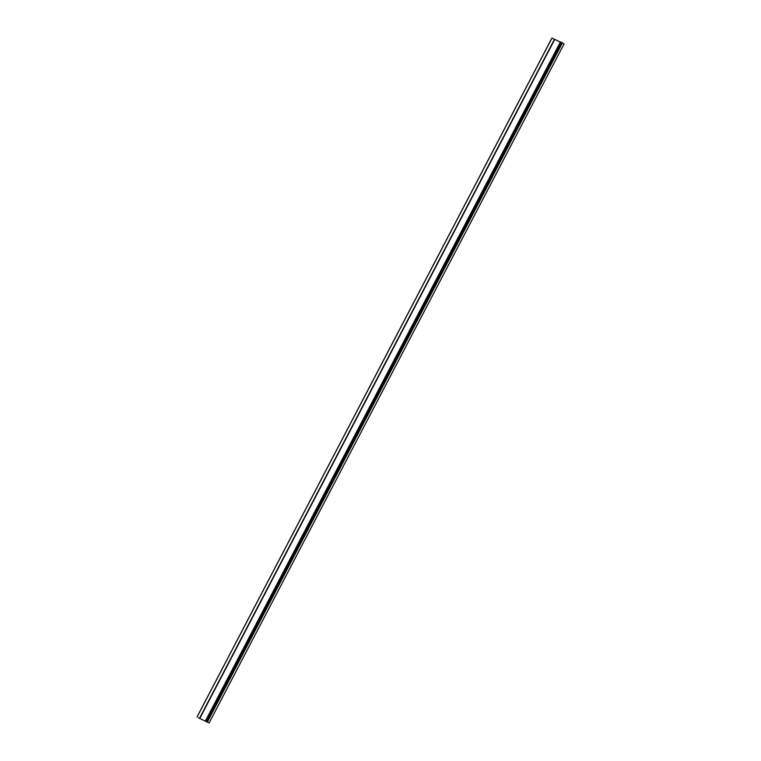 <?xml version="1.0" encoding="UTF-8"?>
<svg xmlns="http://www.w3.org/2000/svg" width="761" height="761" viewBox="0 0 761 761"><rect width="100%" height="100%" fill="white"/><g stroke="black" fill="none" stroke-linecap="round" stroke-linejoin="round"><path stroke-width="1.14" d="M198.412 717.804L209.085 722.95L198.412 717.804M206.421 721.323L207.696 722.122L206.421 721.323M564.063 43.948L209.085 722.95L564.063 43.948L560.438 41.893L205.46 720.895M560.353 42.064L551.915 38.05L196.956 717.062L551.915 38.05M206.764 721.457L561.742 42.445M207.477 721.78L562.455 42.778M207.192 721.628L562.17 42.626M206.298 721.228L561.266 42.226M199.791 718.374L554.759 39.363M199.525 718.251L554.503 39.239M197.013 717.081L551.991 38.079"/></g></svg>
